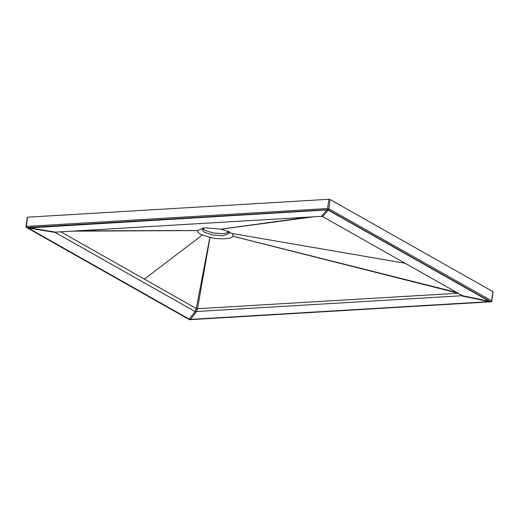 <?xml version="1.0" encoding="UTF-8"?>
<svg xmlns="http://www.w3.org/2000/svg" width="519" height="519" viewBox="0 0 519 519"><rect width="100%" height="100%" fill="white"/><g stroke="black" fill="none" stroke-linecap="round" stroke-linejoin="round"><path stroke-width="0.78" d="M189.454 319.626L25.956 227.134L26.164 226.732M493.05 291.788L491.72 301.52L490.766 301.76L491.681 301.675L491.642 300.851L328.838 208.755L327.963 209.663L26.8 227.556L25.956 227.134L26.43 226.407L27.429 217.5M328.183 209.183L327.586 208.521L26.43 226.407M492.641 291.944L492.907 291.62L330.097 199.523L328.851 199.29L27.695 217.182M204.758 227.906L202.144 229.716L204.317 232.24L212.855 234.99L223.04 235.736L229.19 233.42L227.16 230.974M202.767 228.769L204.596 230.222L213.127 232.973L223.313 233.719L228.84 232.343M197.778 230.566C197.402 231.695 198.329 232.901 200.548 234.179L210 237.436C219.913 239.694 231.708 239.103 232.966 236.275L232.992 236.236C233.433 235.386 233.063 234.458 231.87 233.459L228.86 231.675L220.997 229.184L205.764 227.828L202.935 228.126L197.778 230.566L71.966 231.156M489.177 301.649L462.215 296.025L462.481 295.7L322.604 216.579L321.358 216.345L55.507 232.136L55.248 232.46L195.118 311.582L462.481 295.7L489.443 301.331L489.177 301.649L190.538 319.386L189.292 319.159L28.123 227.984L327.028 209.929L328.274 210.156L489.443 301.331M60.755 231.824L196.279 308.487L197.531 308.721L458.329 293.229L232.966 236.275M28.389 227.666L55.507 232.136L55.248 232.46L28.123 227.984M232.992 236.236L456.694 292.431M327.963 209.663L490.766 301.76L189.604 319.652M491.642 300.851L492.907 291.62M328.838 208.755L330.097 199.523M327.586 208.521L328.851 199.29M462.215 296.025L459.146 293.819M210 237.436L197.531 308.721L196.37 311.815L190.538 319.386M189.292 319.159L195.118 311.582L196.279 308.487L209.864 237.404M56.636 232.071L55.248 232.46M328.274 210.156L322.604 216.579M327.028 209.929L321.358 216.345M231.87 233.459L405.157 263.276M220.997 229.184L313.015 216.838M220.86 229.158L308.247 217.124M197.791 230.527L77.201 230.845M202.306 235.049L144.36 279.118M189.5 319.704L26.248 227.354M25.95 227.063L27.28 217.331M189.526 319.71L491.195 301.792"/></g></svg>
